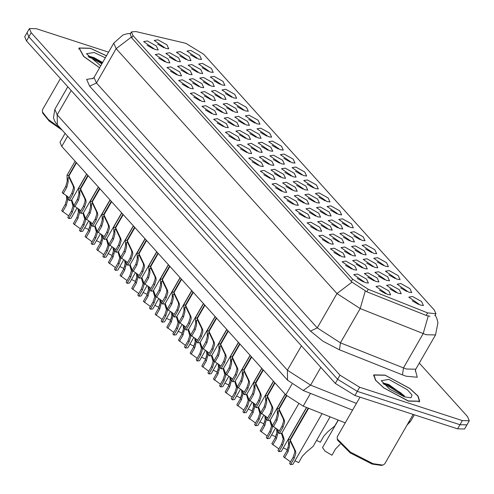 <?xml version="1.0" encoding="UTF-8"?>
<svg xmlns="http://www.w3.org/2000/svg" width="494" height="494" viewBox="0 0 494 494"><rect width="100%" height="100%" fill="white"/><g stroke="black" fill="none" stroke-linecap="round" stroke-linejoin="round"><path stroke-width="0.74" d="M396.929 279.172L385.462 271.237L389.21 270.607L398.207 275.64L400.054 279.623L396.929 279.172M395.157 278.499L388.901 274.899M408.606 292.121L397.139 284.186L400.887 283.556L409.878 288.589L411.73 292.578L408.606 292.121M406.834 291.448L400.572 287.854M385.252 266.223L373.785 258.288L377.533 257.658L386.53 262.691L388.377 266.674L385.252 266.223M383.48 265.55L377.225 261.95M373.575 253.274L362.108 245.333L365.856 244.709L374.853 249.736L376.7 253.725L373.575 253.274M371.803 252.601L365.548 249.001M361.898 240.325L350.437 232.384L354.179 231.76L363.176 236.787L365.029 240.776L361.898 240.325M360.132 239.652L353.871 236.052M350.227 227.376L338.761 219.435L342.509 218.811L351.5 223.838L353.352 227.827L350.227 227.376M348.455 226.703L342.194 223.103M338.551 214.421L327.084 206.486L330.832 205.862L339.829 210.889L341.675 214.878L338.551 214.421M336.778 213.754L330.523 210.154M326.874 201.472L315.407 193.537L319.155 192.913L328.152 197.94L329.998 201.929L326.874 201.472M325.101 200.805L318.846 197.205M315.197 188.523L303.73 180.588L307.478 179.964L316.475 184.991L318.321 188.98L315.197 188.523M313.424 187.856L307.169 184.256M303.52 175.574L292.059 167.639L295.801 167.015L304.798 172.042L306.651 176.031L303.52 175.574M301.754 174.907L295.492 171.307M291.849 162.625L280.382 154.69L284.13 154.066L293.121 159.093L294.974 163.082L291.849 162.625M290.077 161.952L283.815 158.358M280.172 149.676L268.705 141.741L272.453 141.117L281.45 146.144L283.297 150.133L280.172 149.676M278.4 149.003L272.145 145.409M268.495 136.727L257.028 128.792L260.776 128.168L269.773 133.195L271.62 137.184L268.495 136.727M266.723 136.054L260.468 132.46M256.818 123.778L245.351 115.843L249.1 115.213L258.096 120.246L259.943 124.235L256.818 123.778M255.046 123.105L248.791 119.511M245.141 110.829L233.681 102.894L237.423 102.264L246.42 107.297L248.272 111.286L245.141 110.829M243.375 110.156L237.114 106.556M233.471 97.88L222.004 89.945L225.752 89.315L234.743 94.348L236.595 98.331L233.471 97.88M231.698 97.207L225.437 93.607M221.794 84.931L210.327 76.99L214.075 76.366L223.072 81.393L224.918 85.382L221.794 84.931M220.021 84.258L213.766 80.658M210.117 71.982L198.65 64.041L202.398 63.417L211.395 68.444L213.241 72.433L210.117 71.982M208.345 71.309L202.089 67.709M198.44 59.033L186.973 51.092L190.721 50.468L199.718 55.495L201.564 59.484L198.44 59.033M196.668 58.36L190.412 54.76M420.277 305.07L408.816 297.135L412.558 296.505L421.555 301.538L423.407 305.527L420.277 305.07M418.511 304.397L412.249 300.803M260.171 166.07L248.704 158.136L252.453 157.512L261.45 162.538L263.296 166.527L260.171 166.07M258.399 165.397L252.144 161.804M271.848 179.019L260.381 171.085L264.129 170.461L273.126 175.487L274.973 179.476L271.848 179.019M270.076 178.353L263.821 174.753M283.525 191.968L272.058 184.034L275.806 183.41L284.797 188.436L286.65 192.425L283.525 191.968M281.753 191.302L275.491 187.701M318.55 230.822L307.083 222.88L310.831 222.257L319.828 227.283L321.674 231.272L318.55 230.822M316.778 230.148L310.522 226.548M330.227 243.77L318.76 235.829L322.508 235.206L331.505 240.232L333.351 244.221L330.227 243.77M328.454 243.097L322.199 239.497M341.904 256.719L330.437 248.778L334.185 248.155L343.176 253.181L345.028 257.17L341.904 256.719M340.131 256.046L333.87 252.446M353.581 269.668L342.114 261.734L345.856 261.104L354.853 266.136L356.705 270.119L353.581 269.668M351.808 268.995L345.547 265.395M295.202 204.917L283.735 196.983L287.477 196.359L296.474 201.385L298.327 205.374L295.202 204.917M293.43 204.25L287.168 200.65M306.873 217.866L295.406 209.931L299.154 209.308L308.151 214.334L310.004 218.323L306.873 217.866M305.101 217.199L298.845 213.599M248.494 153.121L237.027 145.187L240.776 144.563L249.773 149.589L251.625 153.578L248.494 153.121M246.722 152.448L240.467 148.855M236.824 140.173L225.357 132.238L229.099 131.614L238.096 136.64L239.948 140.629L236.824 140.173M235.051 139.499L228.79 135.906M225.147 127.224L213.68 119.289L217.428 118.659L226.419 123.691L228.271 127.68L225.147 127.224M223.374 126.55L217.113 122.957M213.47 114.275L202.003 106.34L205.751 105.71L214.748 110.742L216.594 114.732L213.47 114.275M211.698 113.601L205.442 110.001M201.793 101.326L190.326 93.391L194.074 92.761L203.071 97.793L204.917 101.776L201.793 101.326M200.021 100.653L193.765 97.052M190.116 88.377L178.649 80.436L182.397 79.812L191.394 84.838L193.247 88.827L190.116 88.377M188.344 87.704L182.088 84.103M178.445 75.428L166.978 67.487L170.72 66.863L179.717 71.889L181.57 75.878L178.445 75.428M176.673 74.755L170.411 71.155M166.768 62.479L155.301 54.538L159.049 53.914L168.04 58.94L169.893 62.929L166.768 62.479M164.996 61.806L158.735 58.206M155.091 49.524L143.624 41.589L147.373 40.965L156.37 45.991L158.216 49.98L155.091 49.524M153.319 48.857L147.064 45.257M365.251 282.617L353.784 274.683L357.533 274.053L366.529 279.085L368.382 283.068L365.251 282.617M363.479 281.944L357.224 278.344M282.407 177.871L270.94 169.936L274.689 169.312L283.68 174.339L285.532 178.328L282.407 177.871M280.635 177.204L274.374 173.604M294.084 190.82L282.617 182.885L286.359 182.261L295.356 187.288L297.209 191.277L294.084 190.82M292.312 190.153L286.051 186.553M305.755 203.769L294.288 195.834L298.036 195.21L307.033 200.237L308.886 204.226L305.755 203.769M303.983 203.102L297.728 199.502M340.786 242.622L329.319 234.681L333.067 234.057L342.058 239.084L343.91 243.073L340.786 242.622M339.014 241.949L332.752 238.349M317.432 216.718L305.965 208.783L309.713 208.159L318.71 213.186L320.557 217.175L317.432 216.718M315.66 216.051L309.405 212.451M329.109 229.673L317.642 221.732L321.39 221.108L330.387 226.135L332.234 230.124L329.109 229.673M327.337 229L321.081 225.4M375.811 281.469L364.344 273.534L368.092 272.904L377.089 277.937L378.935 281.92L375.811 281.469M374.038 280.796L367.783 277.196M364.134 268.52L352.667 260.585L356.415 259.955L365.412 264.988L367.264 268.971L364.134 268.52M362.361 267.847L356.106 264.247M352.463 255.571L340.996 247.63L344.738 247.006L353.735 252.033L355.587 256.022L352.463 255.571M350.691 254.898L344.429 251.298M270.731 164.922L259.264 156.987L263.012 156.363L272.009 161.39L273.855 165.379L270.731 164.922M268.958 164.249L262.703 160.655M259.054 151.973L247.587 144.038L251.335 143.414L260.332 148.441L262.178 152.43L259.054 151.973M257.281 151.3L251.026 147.706M247.377 139.024L235.91 131.089L239.658 130.465L248.655 135.492L250.507 139.481L247.377 139.024M245.604 138.351L239.349 134.757M235.706 126.075L224.239 118.14L227.981 117.51L236.978 122.543L238.83 126.532L235.706 126.075M233.934 125.402L227.672 121.808M224.029 113.126L212.562 105.191L216.31 104.561L225.301 109.594L227.154 113.583L224.029 113.126M222.257 112.453L215.995 108.853M212.352 100.177L200.885 92.242L204.633 91.612L213.63 96.645L215.477 100.628L212.352 100.177M210.58 99.504L204.325 95.904M200.675 87.228L189.208 79.287L192.956 78.663L201.953 83.69L203.8 87.679L200.675 87.228M198.903 86.555L192.648 82.955M188.998 74.279L177.531 66.338L181.279 65.714L190.276 70.741L192.129 74.73L188.998 74.279M187.226 73.606L180.971 70.006M177.327 61.33L165.861 53.389L169.603 52.765L178.6 57.792L180.452 61.781L177.327 61.33M175.555 60.657L169.294 57.057M165.651 48.375L154.184 40.44L157.932 39.816L166.923 44.843L168.775 48.832L165.651 48.375M163.878 47.708L157.617 44.108M387.487 294.418L376.02 286.483L379.769 285.853L388.766 290.886L390.612 294.875L387.487 294.418M385.715 293.745L379.46 290.151M386.37 280.32L374.903 272.385L378.651 271.756L387.648 276.788L389.494 280.771L386.37 280.32M384.598 279.647L378.342 276.047M374.693 267.371L363.226 259.436L366.974 258.807L375.971 263.839L377.817 267.822L374.693 267.371M372.921 266.698L366.665 263.098M363.016 254.422L351.555 246.481L355.297 245.858L364.294 250.884L366.147 254.873L363.016 254.422M361.244 253.749L354.988 250.149M351.345 241.473L339.878 233.532L343.626 232.909L352.617 237.935L354.47 241.924L351.345 241.473M349.573 240.8L343.311 237.2M339.668 228.524L328.201 220.583L331.949 219.96L340.94 224.986L342.793 228.975L339.668 228.524M337.896 227.851L331.635 224.251M327.991 215.569L316.524 207.634L320.273 207.011L329.27 212.037L331.116 216.026L327.991 215.569M326.219 214.902L319.964 211.302M316.314 202.62L304.847 194.685L308.596 194.062L317.593 199.088L319.439 203.077L316.314 202.62M314.542 201.953L308.287 198.353M304.637 189.671L293.177 181.736L296.919 181.113L305.916 186.139L307.768 190.128L304.637 189.671M302.865 189.004L296.61 185.404M292.967 176.722L281.5 168.787L285.248 168.164L294.239 173.19L296.091 177.179L292.967 176.722M291.194 176.055L284.933 172.455M281.29 163.773L269.823 155.838L273.571 155.215L282.562 160.241L284.414 164.23L281.29 163.773M279.518 163.1L273.256 159.506M269.613 150.824L258.146 142.89L261.894 142.266L270.891 147.292L272.737 151.281L269.613 150.824M267.841 150.151L261.585 146.557M257.936 137.875L246.469 129.941L250.217 129.317L259.214 134.343L261.06 138.332L257.936 137.875M256.164 137.202L249.908 133.608M246.259 124.926L234.798 116.992L238.54 116.362L247.537 121.394L249.39 125.383L246.259 124.926M244.487 124.253L238.232 120.66M234.588 111.977L223.121 104.043L226.87 103.413L235.86 108.445L237.713 112.434L234.588 111.977M232.816 111.304L226.555 107.704M222.911 99.028L211.444 91.094L215.193 90.464L224.183 95.496L226.036 99.479L222.911 99.028M221.139 98.355L214.878 94.755M211.234 86.08L199.767 78.138L203.516 77.515L212.513 82.541L214.359 86.53L211.234 86.08M209.462 85.406L203.207 81.806M199.557 73.131L188.091 65.189L191.839 64.566L200.836 69.592L202.682 73.581L199.557 73.131M197.785 72.457L191.53 68.857M187.881 60.182L176.42 52.24L180.162 51.617L189.159 56.643L191.011 60.632L187.881 60.182M186.108 59.508L179.853 55.908M398.047 293.269L386.58 285.334L390.328 284.705L399.325 289.737L401.171 293.726L398.047 293.269M396.274 292.596L390.013 289.002M184.157 42.892L185.997 43.41L203.689 54.266L434.306 310.041L435.924 313.77L427.6 312.893L368.246 289.28L352.593 279.159L133.034 35.648L131.423 31.925L135.856 31.536L184.157 42.892M345.25 422.852L303.162 406.105L285.773 394.867L61.762 146.422L59.972 142.284L65.072 133.417M106.513 55.785L90.26 48.202L78.978 47.961L83.597 56.421L99.59 67.826M385.048 375.15L373.767 374.909L375.452 380.152L383.696 387.846L408.445 401.103L419.727 401.338L418.041 396.095L409.804 388.401L385.048 375.15M108.594 52.173L36.389 28.714L29.412 28.566L27.04 32.684L28.837 36.822L337.612 379.287L357.273 391.347L459.957 424.704L466.935 424.852L469.3 420.734L467.509 416.596L419.289 363.115M429.965 316.29L426.168 315.388L366.814 291.769L351.981 282.117L131.725 37.927L130.225 34.006L131.423 31.925M29.412 28.566L31.202 32.709L339.983 375.168L359.638 387.234L462.322 420.585L469.3 420.734M26.935 32.937L24.7 36.822L26.491 40.965L335.272 383.43L354.933 395.49L457.611 428.848L464.588 428.996L467.065 424.618M31.202 32.709L28.837 36.822L337.637 379.312L357.298 391.372L459.982 424.729L466.96 424.877M294.974 460.76L298.672 462.612L302.279 456.345L306.373 452.004L313.134 446.391L330.128 416.837M290.521 461.896L283.519 456.709L287.125 450.442L288.582 445.125L288.36 439.37L289.972 439.759L308.176 408.1M308.596 408.266L290.287 440.105L295.517 451.059L295.82 453.152L294.214 458.302L290.608 464.576L292.923 464.323L322.076 413.632M290.738 441.963L289.435 441.883L289.546 446.193L288.119 451.541L284.513 457.815M290.608 464.576L289.614 463.471L293.22 457.203L294.85 452.078L294.529 449.96L290.849 442.426L290.287 440.105M290.614 442.167L289.972 439.759M279.332 430.885L272.33 425.704L275.936 419.437L277.387 414.12L277.171 408.359L278.783 408.748L286.39 395.521M286.718 395.848L279.098 409.1L284.328 420.048L284.624 422.148L283.025 427.298L279.419 433.565L281.734 433.318L298.586 404.012M279.542 410.952L278.246 410.878L278.357 415.188L276.93 420.536L273.318 426.804M279.419 433.565L278.425 432.466L282.031 426.199L283.661 421.073L283.334 418.955L279.66 411.422L279.098 409.1M279.425 411.162L278.783 408.748M338.353 420.11L322.545 447.595L325.033 451.146L331.949 455.209L335.556 448.941L340.138 444.26M288.323 447.354L286.995 449.664L283.297 447.811M276.646 434.405L275.319 436.715L271.62 434.862M264.969 421.456L263.642 423.766L259.943 421.913M253.299 408.507L251.965 410.817L248.272 408.964M267.655 417.936L260.653 412.756L264.259 406.482L265.71 401.171L265.494 395.41L267.106 395.799L274.701 382.591M275.016 382.936L267.421 396.151L272.651 407.099L272.947 409.193L271.348 414.349L267.742 420.616L270.057 420.369L285.131 394.156M267.872 398.003L266.569 397.929L266.68 402.24L265.253 407.587L261.647 413.855M267.742 420.616L266.748 419.517L270.354 413.243L271.984 408.124L271.663 406.006L267.983 398.467L267.421 396.151M267.748 398.213L267.106 395.799M255.985 404.987L248.976 399.807L252.582 393.533L254.04 388.222L253.817 382.461L255.429 382.85L263.024 369.642M263.339 369.987L255.744 383.202L260.974 394.15L261.277 396.244L259.671 401.4L256.065 407.667L258.381 407.42L273.454 381.207M256.195 385.054L254.892 384.98L255.003 389.291L253.576 394.638L249.97 400.906M256.065 407.667L255.071 406.568L258.677 400.294L260.307 395.175L259.986 393.057L256.306 385.518L255.744 383.202M256.077 385.264L255.429 382.85M244.308 392.038L237.299 386.858L240.905 380.584L242.363 375.273L242.14 369.512L243.752 369.901L251.347 356.693M251.668 357.039L244.067 370.253L249.297 381.201L249.6 383.295L247.994 388.451L244.388 394.718L246.704 394.471L261.777 368.258M244.518 372.106L243.215 372.025L243.326 376.342L241.899 381.689L238.293 387.957M244.388 394.718L243.4 393.619L247.006 387.345L248.636 382.226L248.309 380.108L244.629 372.569L244.067 370.253M244.4 372.315L243.752 369.901M232.631 379.089L225.628 373.909L229.235 367.635L230.686 362.318L230.463 356.563L232.075 356.952L239.676 343.744M239.991 344.09L232.39 357.304L237.62 368.252L237.923 370.346L236.323 375.502L232.717 381.769L235.027 381.522L250.106 355.31M232.841 359.157L231.544 359.076L231.649 363.393L230.223 368.74L226.616 375.008M232.717 381.769L231.723 380.67L235.329 374.396L236.959 369.277L236.632 367.153L232.952 359.62L232.39 357.304M232.723 359.366L232.075 356.952M278.851 448.947L271.842 443.76L275.448 437.493L276.906 432.176L276.486 428.52M281.926 432.979L283.84 438.11L284.143 440.203L282.537 445.353L278.931 451.627L281.247 451.374L306.508 407.439M277.628 429.329L277.869 433.244L276.442 438.592L272.836 444.866M278.931 451.627L277.937 450.522L281.549 444.254L283.173 439.129L281.512 433.541M267.174 435.992L260.165 430.811L263.771 424.544L265.229 419.227L264.809 415.571M270.249 420.03L272.163 425.161L272.466 427.254L270.86 432.404L267.254 438.678L269.57 438.425L275.584 427.965M265.951 416.38L266.192 420.295L264.765 425.643L261.159 431.91M267.254 438.678L266.266 437.573L269.872 431.305L271.502 426.18L269.835 420.592M255.497 423.043L248.494 417.862L252.101 411.588L253.552 406.278L253.132 402.622M258.578 407.081L260.486 412.206L260.789 414.305L259.189 419.455L255.583 425.723L257.899 425.476L263.907 415.016M254.28 403.425L254.515 407.346L253.089 412.694L249.482 418.961M255.583 425.723L254.589 424.624L258.195 418.35L259.825 413.231L258.164 407.643M243.82 410.094L236.817 404.913L240.424 398.639L241.875 393.329L241.455 389.673M246.901 394.132L248.815 399.257L249.112 401.35L247.513 406.506L243.906 412.774L246.222 412.527L252.236 402.067M242.603 390.476L242.844 394.397L241.418 399.745L237.812 406.012M243.906 412.774L242.912 411.675L246.518 405.401L248.149 400.282L246.487 394.687M316.574 440.407L320.273 442.26L323.879 435.992L327.979 431.651L334.734 426.038L338.18 420.042M106.476 55.847L90.383 48.338L79.219 48.097L83.789 56.47L99.627 67.764M105.376 57.767L94.095 52.457L86.456 53.729L100.727 65.844M102.672 62.466L93.94 57.588L89.229 56.267L88.105 56.39M60.422 78.595L42.509 109.742L42.428 111.94L42.855 113.311L49.19 121.116L62.17 130.2M42.428 111.94L48.295 119.418L60.441 128.286M88.852 57.218L91.97 58.298L101.863 63.868M88.451 56.297L92.384 57.576L102.283 63.146M408.328 400.967L419.492 401.202L417.819 396.015L409.668 388.395L385.166 375.279L374.001 375.045L375.675 380.238L383.826 387.852L408.328 400.967M360.033 397.145L337.297 436.69L337.217 438.888L350.376 452.084L373.05 463.687L382.819 465.113L384.678 463.934L413.163 414.404M337.217 438.888L337.643 440.259L350.277 452.924L372.044 464.07L381.417 465.434L382.819 465.113M388.883 379.398L381.245 380.676L389.828 389.278L404.611 396.849L410.983 397.775L412.039 395.039L407.217 389.649L388.883 379.398M404.265 395.7L388.729 384.536L384.017 383.214L382.893 383.338M383.64 384.165L386.753 385.246L400.325 393.595L403.437 396.441M383.239 383.245L387.173 384.523L400.745 392.866L404.913 396.886M241.622 395.558L240.294 397.868L236.595 396.015M229.945 382.609L228.617 384.919L224.918 383.066M218.268 369.66L216.94 371.97L213.241 370.111M206.591 356.711L205.263 359.021L201.564 357.162M232.143 397.145L225.141 391.964L228.747 385.691L230.204 380.38L229.784 376.724M235.224 381.183L237.139 386.308L237.441 388.401L235.836 393.557L232.229 399.825L234.545 399.578L240.559 389.118M230.926 377.527L231.167 381.448L229.741 386.796L226.135 393.063M232.229 399.825L231.235 398.726L234.841 392.452L236.472 387.333L234.811 381.739M220.472 384.196L213.464 379.015L217.07 372.742L218.527 367.425L218.107 363.775M223.547 368.234L225.462 373.359L225.764 375.452L224.159 380.608L220.552 386.876L222.868 386.629L228.883 376.169M219.25 364.578L219.49 368.499L218.064 373.847L214.458 380.114M220.552 386.876L219.558 385.777L223.171 379.503L224.795 374.384L223.134 368.79M208.795 371.247L201.787 366.066L205.393 359.793L206.85 354.476L206.43 350.826M211.87 355.285L213.785 360.41L214.087 362.503L212.482 367.653L208.876 373.927L211.191 373.68L217.206 363.22M207.573 351.629L207.813 355.55L206.387 360.892L202.781 367.166M208.876 373.927L207.888 372.828L211.494 366.554L213.124 361.435L211.457 355.841M197.118 358.298L190.116 353.117L193.722 346.844L195.173 341.527L194.753 337.877M200.2 342.336L202.108 347.461L202.41 349.554L200.811 354.704L197.205 360.978L199.52 360.731L205.529 350.271M195.902 338.68L196.137 342.601L194.71 347.943L191.104 354.217M197.205 360.978L196.211 359.879L199.817 353.605L201.447 348.486L199.786 342.892M220.954 366.14L213.951 360.96L217.558 354.686L219.009 349.369L218.793 343.614L220.404 344.003L228 330.789M228.314 331.141L220.719 344.355L225.949 355.303L226.246 357.397L224.647 362.547L221.04 368.82L223.356 368.573L238.429 342.361M221.164 346.208L219.867 346.127L219.978 350.444L218.552 355.785L214.939 362.059M221.04 368.82L220.046 367.721L223.652 361.447L225.283 356.328L224.955 354.204L221.281 346.671L220.719 344.355M221.046 346.418L220.404 344.003M209.277 353.191L202.274 348.011L205.881 341.737L207.332 336.42L207.116 330.665L208.727 331.054L216.323 317.84M216.638 318.192L209.042 331.406L214.273 342.354L214.569 344.448L212.97 349.598L209.363 355.871L211.679 355.624L226.752 329.405M209.493 333.259L208.19 333.178L208.301 337.495L206.875 342.836L203.269 349.11M209.363 355.871L208.369 354.772L211.975 348.498L213.606 343.379L213.285 341.255L209.604 333.722L209.042 331.406M209.37 333.462L208.727 331.054M197.606 340.243L190.598 335.062L194.204 328.788L195.661 323.471L195.439 317.716L197.05 318.105L204.646 304.891M204.961 305.243L197.365 318.457L202.596 329.405L202.898 331.499L201.293 336.649L197.686 342.922L200.002 342.675L215.075 316.456M197.816 320.31L196.513 320.229L196.624 324.546L195.198 329.887L191.592 336.161M197.686 342.922L196.692 341.823L200.298 335.55L201.929 330.43L201.608 328.306L197.927 320.773L197.365 318.457M197.699 320.513L197.05 318.105M194.92 343.762L193.586 346.072L189.894 344.213M183.243 330.813L181.916 333.123L178.217 331.264M171.566 317.864L170.239 320.174L166.54 318.315M159.889 304.909L158.562 307.219L154.863 305.366M148.212 291.96L146.885 294.27L143.186 292.417M136.542 279.011L135.208 281.321L131.515 279.468M185.441 345.349L178.439 340.168L182.045 333.895L183.496 328.578L183.076 324.929M188.523 329.381L190.437 334.512L190.733 336.605L189.134 341.755L185.528 348.029L187.844 347.782L193.858 337.322M184.225 325.731L184.466 329.652L183.039 334.994L179.433 341.268M185.528 348.029L184.534 346.93L188.14 340.656L189.77 335.537L188.109 329.943M173.764 332.4L166.762 327.219L170.368 320.946L171.826 315.629L171.406 311.98M176.846 316.432L178.76 321.563L179.063 323.656L177.457 328.806L173.851 335.08L176.167 334.827L182.181 324.373M172.548 312.782L172.789 316.697L171.362 322.045L167.756 328.319M173.851 335.08L172.857 333.981L176.463 327.707L178.093 322.588L176.432 316.994M162.094 319.451L155.085 314.27L158.691 307.997L160.149 302.68L159.729 299.031M165.169 303.483L167.083 308.614L167.386 310.707L165.78 315.857L162.174 322.131L164.49 321.878L170.504 311.424M160.871 299.833L161.112 303.748L159.686 309.096L156.079 315.37M162.174 322.131L161.18 321.032L164.792 314.758L166.416 309.639L164.755 304.045M150.417 306.502L143.408 301.315L147.014 295.048L148.472 289.731L148.052 286.082M153.492 290.534L155.406 295.665L155.709 297.759L154.103 302.908L150.497 309.182L152.813 308.929L158.827 298.475M149.194 286.884L149.435 290.799L148.009 296.147L144.402 302.421M150.497 309.182L149.509 308.077L153.115 301.809L154.746 296.69L153.078 291.096M138.74 293.553L131.737 288.366L135.344 282.099L136.795 276.782L136.375 273.133M141.821 277.585L143.729 282.716L144.032 284.81L142.433 289.959L138.826 296.233L141.142 295.98L147.15 285.526M137.523 273.935L137.758 277.85L136.332 283.198L132.725 289.472M138.826 296.233L137.832 295.128L141.438 288.86L143.069 283.735L141.407 278.147M127.063 280.604L120.061 275.417L123.667 269.15L125.118 263.833L124.698 260.177M130.144 264.636L132.059 269.767L132.355 271.861L130.756 277.011L127.149 283.284L129.465 283.031L135.48 272.571M125.847 260.986L126.087 264.901L124.661 270.249L121.055 276.523M127.149 283.284L126.155 282.179L129.761 275.911L131.392 270.786L129.731 265.198M185.929 327.294L178.921 322.113L182.527 315.839L183.984 310.522L183.762 304.767L185.374 305.156L192.969 291.942M193.29 292.294L185.688 305.508L190.919 316.456L191.221 318.55L189.616 323.7L186.01 329.973L188.325 329.72L203.398 303.507M186.139 307.361L184.836 307.28L184.947 311.591L183.521 316.938L179.915 323.212M186.01 329.973L185.022 328.874L188.628 322.601L190.258 317.481L189.931 315.357L186.25 307.824L185.688 305.508M186.022 307.564L185.374 305.156M174.252 314.345L167.25 309.158L170.856 302.89L172.307 297.573L172.085 291.818L173.697 292.207L181.298 278.993M181.613 279.345L174.012 292.553L179.242 303.507L179.544 305.601L177.945 310.751L174.339 317.024L176.648 316.771L191.728 290.558M174.462 294.412L173.166 294.331L173.271 298.642L171.844 303.989L168.238 310.263M174.339 317.024L173.345 315.925L176.951 309.652L178.581 304.532L178.254 302.408L174.573 294.875L174.012 292.553M174.345 294.615L173.697 292.207M162.575 301.396L155.573 296.209L159.179 289.941L160.63 284.624L160.414 278.869L162.026 279.258L169.621 266.044M169.936 266.396L162.341 279.604L167.571 290.558L167.867 292.652L166.268 297.802L162.662 304.076L164.977 303.822L180.051 277.609M162.785 281.463L161.489 281.382L161.6 285.693L160.173 291.04L156.561 297.314M162.662 304.076L161.668 302.97L165.274 296.703L166.904 291.584L166.577 289.459L162.903 281.926L162.341 279.604M162.668 281.666L162.026 279.258M150.898 288.447L143.896 283.26L147.502 276.992L148.953 271.675L148.737 265.92L150.349 266.309L157.944 253.095M158.259 253.447L150.664 266.655L155.894 277.609L156.19 279.703L154.591 284.853L150.985 291.127L153.301 290.873L168.374 264.661M151.115 268.514L149.812 268.433L149.923 272.744L148.496 278.091L144.89 284.365M150.985 291.127L149.991 290.021L153.597 283.754L155.227 278.628L154.906 276.51L151.226 268.977L150.664 266.655M150.991 268.717L150.349 266.309M139.228 275.498L132.219 270.311L135.825 264.043L137.283 258.726L137.06 252.965L138.672 253.36L146.267 240.146M146.582 240.498L138.987 253.706L144.217 264.661L144.52 266.754L142.914 271.904L139.308 278.178L141.624 277.924L156.697 251.712M139.438 255.559L138.135 255.484L138.246 259.795L136.819 265.142L133.213 271.416M139.308 278.178L138.314 277.072L141.92 270.805L143.55 265.679L143.229 263.561L139.549 256.028L138.987 253.706M139.32 255.769L138.672 253.36M127.551 262.542L120.542 257.362L124.148 251.094L125.606 245.777L125.383 240.016L126.995 240.405L134.59 227.197M134.911 227.549L127.31 240.757L132.54 251.712L132.843 253.805L131.237 258.955L127.631 265.229L129.947 264.975L145.02 238.763M127.761 242.61L126.458 242.535L126.569 246.846L125.143 252.193L121.536 258.461M127.631 265.229L126.643 264.123L130.249 257.856L131.879 252.73L131.552 250.612L127.872 243.079L127.31 240.757M127.643 242.82L126.995 240.405M124.865 266.062L123.537 268.372L119.838 266.519M113.188 253.113L111.86 255.423L108.161 253.57M101.511 240.164L100.183 242.474L96.484 240.621M89.834 227.215L88.506 229.525L84.807 227.672M115.386 267.649L108.384 262.468L111.99 256.201L113.447 250.884L113.027 247.228M118.467 251.687L120.382 256.818L120.684 258.912L119.079 264.062L115.473 270.335L117.788 270.082L123.803 259.622M114.17 248.037L114.41 251.952L112.984 257.3L109.378 263.574M115.473 270.335L114.478 269.23L118.085 262.962L119.715 257.837L118.054 252.249M103.715 254.7L96.707 249.519L100.313 243.246L101.77 237.935L101.35 234.28M106.79 238.738L108.705 243.863L109.007 245.963L107.402 251.113L103.796 257.38L106.111 257.133L112.126 246.673M102.493 235.088L102.733 239.003L101.307 244.351L97.701 250.619M103.796 257.38L102.801 256.281L106.414 250.013L108.038 244.888L106.377 239.3M92.038 241.751L85.03 236.57L88.636 230.297L90.093 224.986L89.673 221.331M95.114 225.789L97.028 230.914L97.33 233.007L95.725 238.164L92.119 244.431L94.434 244.184L100.449 233.724M90.816 222.133L91.057 226.054L89.63 231.402L86.024 237.67M92.119 244.431L91.131 243.332L94.737 237.058L96.367 231.939L94.7 226.345M80.361 228.802L73.359 223.621L76.965 217.348L78.416 212.037L77.996 208.382M83.443 212.84L85.351 217.965L85.653 220.058L84.054 225.215L80.448 231.482L82.764 231.235L88.772 220.775M79.145 209.184L79.38 213.105L77.953 218.453L74.347 224.721M80.448 231.482L79.454 230.383L83.06 224.109L84.69 218.99L83.029 213.396M68.685 215.853L61.682 210.672L65.288 204.399L66.739 199.082L66.32 195.433M71.766 199.891L73.68 205.016L73.977 207.109L72.377 212.266L68.771 218.533L71.087 218.286L77.101 207.826M67.468 196.235L67.709 200.156L66.282 205.504L62.676 211.772M68.771 218.533L67.777 217.434L71.383 211.16L73.013 206.041L71.352 200.447M115.874 249.594L108.871 244.413L112.478 238.139L113.929 232.828L113.706 227.067L115.318 227.456L122.92 214.248M123.234 214.594L115.633 227.808L120.863 238.756L121.166 240.856L119.567 246.006L115.96 252.273L118.27 252.026L133.349 225.814M116.084 229.661L114.787 229.587L114.892 233.897L113.466 239.244L109.859 245.512M115.96 252.273L114.966 251.174L118.572 244.901L120.203 239.781L119.875 237.663L116.195 230.124L115.633 227.808M115.967 229.871L115.318 227.456M104.197 236.645L97.195 231.464L100.801 225.19L102.252 219.879L102.036 214.118L103.647 214.507L111.243 201.299M111.558 201.645L103.962 214.859L109.193 225.807L109.489 227.901L107.89 233.057L104.283 239.324L106.599 239.077L121.672 212.865M104.407 216.712L103.11 216.638L103.221 220.948L101.795 226.295L98.183 232.563M104.283 239.324L103.289 238.225L106.895 231.952L108.526 226.832L108.198 224.714L104.524 217.175L103.962 214.859M104.29 216.922L103.647 214.507M92.52 223.696L85.518 218.515L89.124 212.241L90.575 206.93L90.359 201.169L91.97 201.558L99.566 188.35M99.881 188.696L92.285 201.91L97.516 212.858L97.812 214.952L96.213 220.108L92.606 226.376L94.922 226.129L109.995 199.916M92.736 203.763L91.433 203.682L91.544 207.999L90.118 213.346L86.512 219.614M92.606 226.376L91.612 225.276L95.219 219.003L96.849 213.883L96.528 211.765L92.847 204.226L92.285 201.91M92.613 203.973L91.97 201.558M80.849 210.747L73.841 205.566L77.447 199.292L78.904 193.975L78.682 188.22L80.294 188.609L87.889 175.401M88.204 175.747L80.608 188.961L85.839 199.909L86.141 202.003L84.536 207.159L80.93 213.427L83.245 213.18L98.318 186.967M81.059 190.814L79.756 190.733L79.867 195.05L78.441 200.397L74.835 206.665M80.93 213.427L79.935 212.327L83.542 206.054L85.172 200.935L84.851 198.81L81.17 191.277L80.608 188.961M80.942 191.024L80.294 188.609M69.172 197.798L62.164 192.617L65.77 186.343L67.227 181.026L67.005 175.271L68.617 175.66L76.212 162.446M76.533 162.798L68.932 176.012L74.162 186.96L74.464 189.054L72.859 194.204L69.253 200.478L71.568 200.231L86.641 174.018M69.382 177.865L68.079 177.784L68.191 182.101L66.764 187.442L63.158 193.716M69.253 200.478L68.265 199.378L71.871 193.105L73.501 187.986L73.174 185.861L69.493 178.328L68.932 176.012M69.265 178.075L68.617 175.66M427.6 312.893L426.168 315.388M368.246 289.28L366.814 291.769M352.593 279.159L351.283 281.438M133.034 35.648L131.725 37.927M67.616 136.239L61.762 146.422M291.948 384.128L285.773 394.867M310.473 393.391L303.162 406.105M415.398 370.185L417.226 377.206L406.259 376.267L402.48 374.897L339.471 349.826L323.082 341.268L310.485 331.097L89.68 86.197L86.617 79.435L93.409 78.268M428.255 316.006L423.173 333.629L403.456 367.925L406.476 369.018L415.781 369.216L415.38 371.358M435.189 315.048L436.98 318.84L437.919 322.81L435.498 334.92L426.199 334.728L360.169 308.559L336.976 293.572L116.17 48.678L131.169 37.217M351.981 282.117L336.976 293.572L317.259 327.868L340.446 342.855L403.456 367.925L402.48 374.897M365.245 291.028L360.169 308.559L340.446 342.855L339.471 349.826M89.68 86.197L96.447 82.967L116.17 48.678L113.774 43.157L94.058 77.453L96.447 82.967L317.259 327.868L310.485 331.097M462.322 420.585L459.957 424.704M339.983 375.168L337.612 379.287M359.638 387.234L357.273 391.347M26.491 40.965L28.862 36.846M457.611 428.848L459.982 424.729M354.933 395.49L357.298 391.372M335.272 383.43L337.637 379.312M57.353 124.859L57.193 114.849L287.403 370.173L310.59 385.153L303.236 390.507L287.564 380.182L56.211 123.475L54.655 120.999L53.488 117.665L54.803 109.328L57.193 114.849L71.179 90.526M408.587 422.358L410.576 421.333L414.343 414.787M356.44 403.4L310.59 385.153L320.81 367.382M287.564 380.182L287.403 370.173L301.389 345.843M293.22 457.203L294.214 458.302M294.529 449.96L295.517 451.059M288.41 443.174L289.398 444.273M287.125 450.442L288.119 451.541M282.031 426.199L283.025 427.298M283.334 418.955L284.328 420.048M277.22 412.169L278.208 413.268M275.936 419.437L276.93 420.536M270.354 413.243L271.348 414.349M271.663 406.006L272.651 407.099M265.544 399.22L266.532 400.319M264.259 406.482L265.253 407.587M258.677 400.294L259.671 401.4M259.986 393.057L260.974 394.15M253.867 386.271L254.855 387.37M252.582 393.533L253.576 394.638M247.006 387.345L247.994 388.451M248.309 380.108L249.297 381.201M242.19 373.322L243.184 374.421M240.905 380.584L241.899 381.689M235.329 374.396L236.323 375.502M236.632 367.153L237.62 368.252M230.519 360.373L231.507 361.472M229.235 367.635L230.223 368.74M281.549 444.254L282.537 445.353M282.852 437.011L283.84 438.11M276.733 430.225L277.727 431.324M275.448 437.493L276.442 438.592M269.872 431.305L270.86 432.404M271.175 424.062L272.163 425.161M265.056 417.276L266.05 418.375M263.771 424.544L264.765 425.643M258.195 418.35L259.189 419.455M259.498 411.113L260.486 412.206M253.385 404.327L254.373 405.426M252.101 411.588L253.089 412.694M246.518 405.401L247.513 406.506M247.821 398.164L248.815 399.257M241.708 391.378L242.696 392.477M240.424 398.639L241.418 399.745M234.841 392.452L235.836 393.557M236.151 385.215L237.139 386.308M230.031 378.429L231.019 379.528M228.747 385.691L229.741 386.796M223.171 379.503L224.159 380.608M224.474 372.26L225.462 373.359M218.354 365.48L219.348 366.579M217.07 372.742L218.064 373.847M211.494 366.554L212.482 367.653M212.797 359.311L213.785 360.41M206.677 352.531L207.671 353.63M205.393 359.793L206.387 360.892M199.817 353.605L200.811 354.704M201.12 346.362L202.108 347.461M195.007 339.582L195.994 340.681M193.722 346.844L194.71 347.943M223.652 361.447L224.647 362.547M224.955 354.204L225.949 355.303M218.842 347.424L219.83 348.523M217.558 354.686L218.552 355.785M211.975 348.498L212.97 349.598M213.285 341.255L214.273 342.354M207.165 334.475L208.153 335.568M205.881 341.737L206.875 342.836M200.298 335.55L201.293 336.649M201.608 328.306L202.596 329.405M195.488 321.526L196.476 322.619M194.204 328.788L195.198 329.887M188.14 340.656L189.134 341.755M189.443 333.413L190.437 334.512M183.33 326.633L184.318 327.726M182.045 333.895L183.039 334.994M176.463 327.707L177.457 328.806M177.772 320.464L178.76 321.563M171.653 313.684L172.641 314.777M170.368 320.946L171.362 322.045M164.792 314.758L165.78 315.857M166.095 307.515L167.083 308.614M159.976 300.735L160.97 301.828M158.691 307.997L159.686 309.096M153.115 301.809L154.103 302.908M154.418 294.566L155.406 295.665M148.299 287.78L149.293 288.879M147.014 295.048L148.009 296.147M141.438 288.86L142.433 289.959M142.741 281.617L143.729 282.716M136.628 274.831L137.616 275.93M135.344 282.099L136.332 283.198M129.761 275.911L130.756 277.011M131.064 268.668L132.059 269.767M124.951 261.882L125.939 262.981M123.667 269.15L124.661 270.249M188.628 322.601L189.616 323.7M189.931 315.357L190.919 316.456M183.811 308.577L184.805 309.67M182.527 315.839L183.521 316.938M176.951 309.652L177.945 310.751M178.254 302.408L179.242 303.507M172.14 295.628L173.128 296.721M170.856 302.89L171.844 303.989M165.274 296.703L166.268 297.802M166.577 289.459L167.571 290.558M160.464 282.673L161.452 283.772M159.179 289.941L160.173 291.04M153.597 283.754L154.591 284.853M154.906 276.51L155.894 277.609M148.787 269.724L149.775 270.823M147.502 276.992L148.496 278.091M141.92 270.805L142.914 271.904M143.229 263.561L144.217 264.661M137.11 256.775L138.098 257.874M135.825 264.043L136.819 265.142M130.249 257.856L131.237 258.955M131.552 250.612L132.54 251.712M125.433 243.826L126.427 244.925M124.148 251.094L125.143 252.193M118.085 262.962L119.079 264.062M119.394 255.719L120.382 256.818M113.274 248.933L114.262 250.032M111.99 256.201L112.984 257.3M106.414 250.013L107.402 251.113M107.717 242.77L108.705 243.863M101.597 235.984L102.591 237.083M100.313 243.246L101.307 244.351M94.737 237.058L95.725 238.164M96.04 229.821L97.028 230.914M89.92 223.035L90.915 224.134M88.636 230.297L89.63 231.402M83.06 224.109L84.054 225.215M84.363 216.872L85.351 217.965M78.25 210.086L79.238 211.185M76.965 217.348L77.953 218.453M71.383 211.16L72.377 212.266M72.686 203.923L73.68 205.016M66.573 197.137L67.561 198.236M65.288 204.399L66.282 205.504M118.572 244.901L119.567 246.006M119.875 237.663L120.863 238.756M113.762 230.877L114.75 231.976M112.478 238.139L113.466 239.244M106.895 231.952L107.89 233.057M108.198 224.714L109.193 225.807M102.085 217.928L103.073 219.027M100.801 225.19L101.795 226.295M95.219 219.003L96.213 220.108M96.528 211.765L97.516 212.858M90.408 204.979L91.396 206.078M89.124 212.241L90.118 213.346M83.542 206.054L84.536 207.159M84.851 198.81L85.839 199.909M78.731 192.03L79.719 193.129M77.447 199.292L78.441 200.397M71.871 193.105L72.859 194.204M73.174 185.861L74.162 186.96M67.054 179.081L68.049 180.18M65.77 186.343L66.764 187.442M435.924 313.77L434.837 315.654M130.558 33.425L126.699 33.833L122.815 35.068L113.774 43.157M435.498 334.92L415.781 369.216M94.058 77.453L92.409 78.879M54.803 109.328L67.783 86.759M352.562 410.137L303.236 390.507M406.939 425.229L410.576 421.333M288.36 439.37L306.681 407.507M277.171 408.359L285.254 394.298M265.494 395.41L273.583 381.343M253.817 382.461L261.906 368.394M242.14 369.512L250.23 355.445M230.463 356.563L238.553 342.496M78.719 48.962L79.219 48.097M418.998 402.067L419.492 401.202M373.507 375.909L374.001 375.045M218.793 343.614L226.876 329.547M207.116 330.665L215.205 316.598M195.439 317.716L203.528 303.649M183.762 304.767L191.851 290.7M172.085 291.818L180.174 277.752M160.414 278.869L168.497 264.803M148.737 265.92L156.826 251.854M137.06 252.965L145.15 238.905M125.383 240.016L133.473 225.956M113.706 227.067L121.796 213M102.036 214.118L110.119 200.051M90.359 201.169L98.448 187.103M78.682 188.22L86.771 174.154M67.005 175.271L75.094 161.205"/></g></svg>
